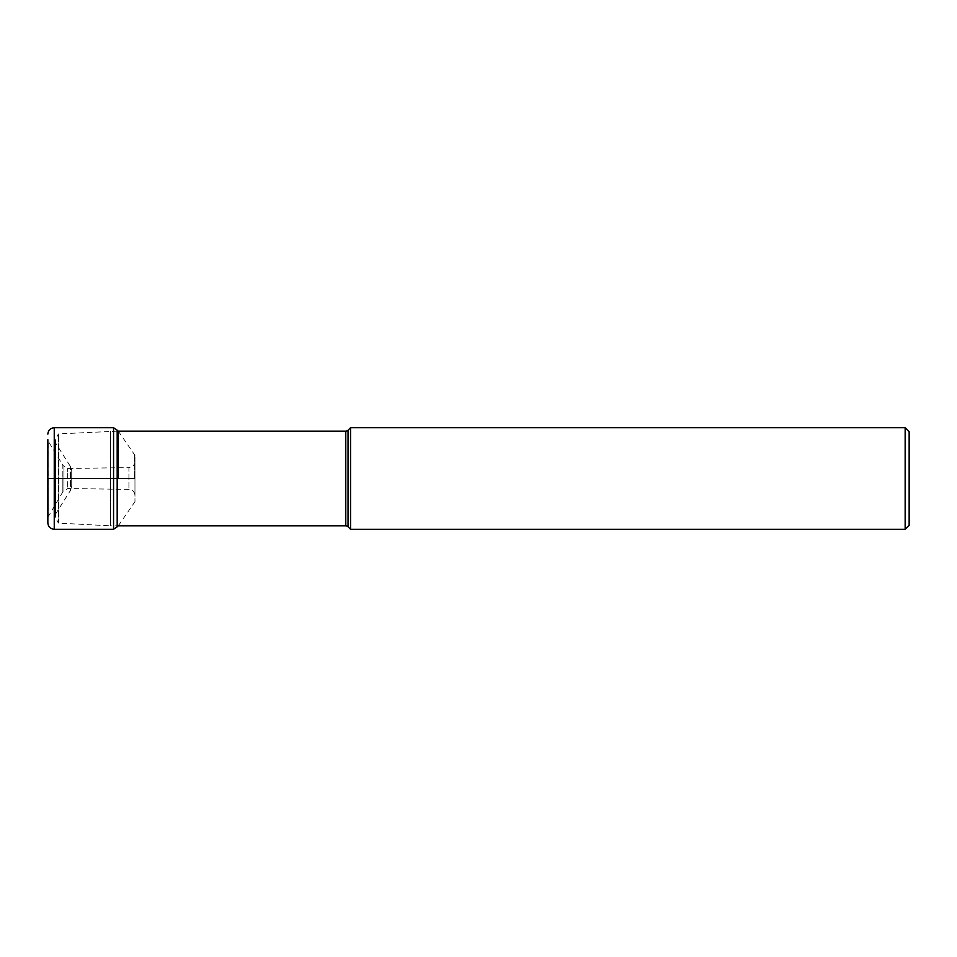 <?xml version="1.0" encoding="UTF-8"?>
<svg xmlns="http://www.w3.org/2000/svg" width="957" height="957" viewBox="0 0 957 957"><rect width="100%" height="100%" fill="white"/><g stroke="black" fill="none" stroke-linecap="round" stroke-linejoin="round"><path stroke-width="0.72" stroke-dasharray="4.79 3.59" d="M113.56 529.281L113.56 478.5L134.961 478.5C134.961 456.68 134.961 456.68 134.961 478.5C134.961 500.32 134.961 500.32 134.961 478.5L134.961 501.683L134.961 455.317L134.961 478.5L67.696 478.5L67.696 488.537L67.696 468.463L67.696 478.5L48.305 478.5L47.85 439.67L47.85 522.881M134.961 461.513C134.614 465.186 132.604 467.231 128.92 467.626L128.92 489.374L128.92 467.626L67.696 468.463L63.963 466.274L63.963 478.5L63.963 466.274L62.839 465.162L62.839 478.5L62.839 465.162L48.305 441.273L47.85 478.5L113.56 478.5L113.56 427.719M117.185 431.164L58.844 433.88L58.844 523.12L110.486 525.836L110.486 431.164L110.486 525.836L117.185 525.836M350.549 427.719L350.549 529.281M905.155 529.281L905.155 427.719M909.15 525.285L909.15 431.715M55.386 440.1A0.801 0.801 0 0 1 55.47 439.742L55.47 517.259L55.47 439.742L58.162 434.322A0.801 0.801 0 0 1 58.844 433.88L58.844 523.12A0.801 0.801 0 0 1 58.162 522.678L58.162 434.322L58.162 522.678L55.47 517.259A0.801 0.801 0 0 1 55.386 516.9L55.386 440.1L55.386 516.9M55.386 442.397L55.386 514.603L55.386 442.397A0.801 0.801 0 0 0 55.506 442.828L70.483 466.621A8.003 8.003 180 0 1 71.715 470.88L71.715 486.12L71.715 470.88M71.715 486.12L70.483 490.379L70.483 466.621L70.483 490.379L55.506 514.172L55.506 442.828L55.506 514.172A0.801 0.801 0 0 0 55.386 514.603M54.25 427.719L54.25 529.281M117.185 526.817L117.185 430.183M118.632 478.5L118.632 431.583L118.632 478.5M134.53 478.5L134.53 453.989L134.53 478.5M48.305 478.5L48.305 515.727L48.305 478.5M62.839 478.5L62.839 491.838L62.839 478.5M63.963 478.5L63.963 490.726L63.963 478.5M345.776 525.836L345.776 431.164M348.037 430.231L348.037 526.769M118.297 431.164L134.961 455.317M118.297 525.836L134.961 501.683M47.85 517.33L62.839 491.838L67.696 488.537L128.92 489.374C132.604 489.769 134.614 491.814 134.961 495.487"/><path stroke-width="1.44" d="M118.632 525.417L117.185 526.817L117.185 430.183L113.56 427.719L113.56 529.281L54.25 529.281C50.362 528.898 48.233 526.769 47.85 522.881L47.85 439.67M117.185 431.164L345.776 431.164L345.776 525.836L117.185 525.836M345.776 525.836A3.194 3.194 0 0 1 348.037 526.769L348.037 430.231A3.194 3.194 0 0 1 345.776 431.164M348.037 526.769L350.549 529.281L350.549 427.719L348.037 430.231M350.549 427.719L905.155 427.719L905.155 529.281L350.549 529.281M905.155 427.719L909.15 431.715L909.15 525.285L905.155 529.281M54.25 529.281L54.25 427.719C50.362 428.102 48.233 430.231 47.85 434.119M113.56 427.719L54.25 427.719M117.185 430.183L118.632 431.583M117.185 526.817L113.56 529.281"/></g></svg>
